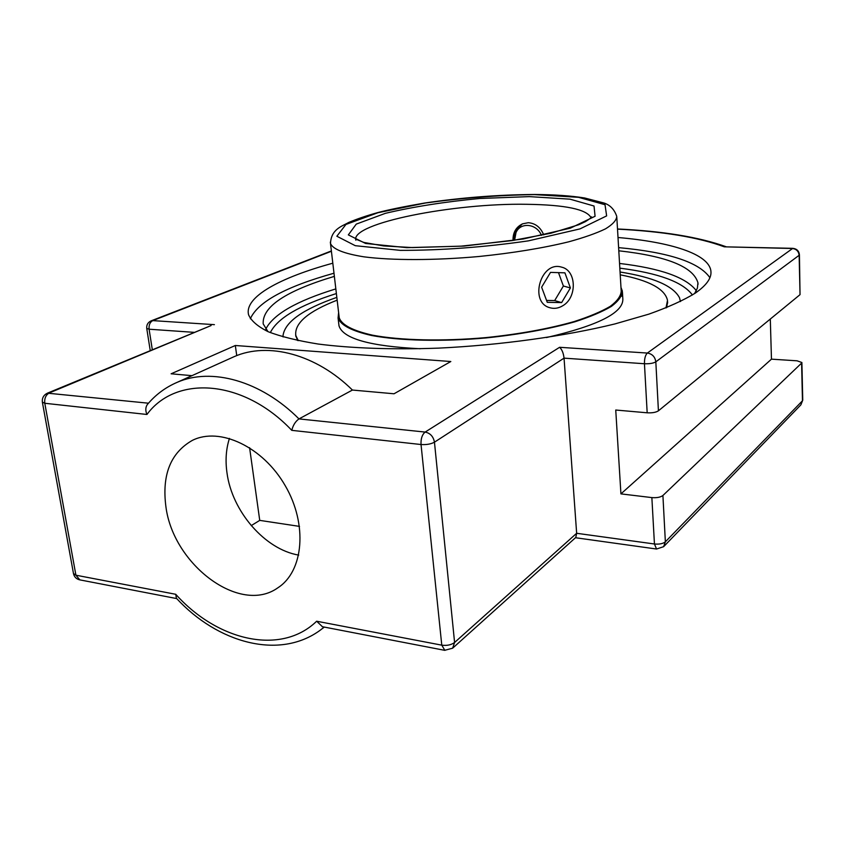 <?xml version="1.0" encoding="UTF-8"?>
<svg xmlns="http://www.w3.org/2000/svg" width="845" height="845" viewBox="0 0 845 845"><rect width="100%" height="100%" fill="white"/><g stroke="black" fill="none" stroke-linecap="round" stroke-linejoin="round"><path stroke-width="1.27" d="M709.895 277.699C699.301 262.277 668.87 252.254 618.614 247.627M333.997 273.22C285.8 286.666 257.905 301.845 250.331 318.776M618.012 237.508C670.539 242.04 708.934 253.901 710.909 271.108C711.743 277.963 706.557 285.283 695.351 293.078C683.806 300.186 668.332 307.21 648.897 314.129L614.959 323.92C564.566 336.278 500.261 345.193 438.513 348.129C392.724 349.788 351.193 348.288 318.058 344.021C297.63 340.725 281.026 336.637 268.245 331.747C257.767 326.519 251.218 320.878 248.588 314.815C244.025 297.039 280.044 277.582 332.824 263.196M694.579 293.585L697.41 288.06L697.938 282.769C693.291 266.788 666.916 256.141 618.804 250.796M334.366 276.368C285.906 290.87 262.172 306.703 263.186 323.867L267.971 331.631M620.061 272.005C653.46 277.266 673.275 285.863 679.528 297.799L680.457 301.559L679.517 297.799C673.264 285.863 653.449 277.266 620.061 272.016M283.096 336.944L283.064 335.275C285.219 321.765 303.144 309.133 336.838 297.377C303.144 309.133 285.23 321.765 283.075 335.275L283.107 336.954M42.366 402.104L44.785 403.266C44.289 398.333 45.841 394.868 49.432 392.872L210.859 325.652M792.8 248.335L724.313 246.825L792.335 248.493C796.37 249 798.641 251.261 799.138 255.285L799.433 254.81C798.979 250.933 796.772 248.779 792.8 248.335L647.354 353.052C645.348 355.016 644.386 358.576 644.45 363.741C649.541 363.931 653.322 363.297 655.826 361.84C655.065 356.801 652.245 353.875 647.354 353.052L559.601 347.295C561.967 349.481 563.457 353.094 564.048 358.143L576.649 533.29L454.589 642.485C451.241 644.946 446.973 645.833 441.777 645.157L444.85 650.354M770.302 319.051L771.464 359.157L797.088 360.815L801.894 362.516L801.599 363.118L662.913 495.497C660.505 497.282 656.818 497.98 651.865 497.599L620.927 493.881L615.741 410.026L647.175 412.804C652.203 413.068 655.952 412.402 658.424 410.828L800.035 294.651L799.433 254.81M147.505 404.364L147.188 404.744C145.446 407.459 145.361 410.702 146.945 414.472C176.098 374.789 243.381 379.13 291.779 430.348C293.078 425.183 295.475 421.37 298.982 418.909C260.947 380.757 211.419 367.195 177.059 382.373C165.293 387.454 155.332 394.911 147.188 404.744M322.441 626.715L316.643 621.223C281.121 655.783 217.514 641.006 175.739 594.288L176.415 598.249M452.783 648.052L575.815 537.42L576.649 533.29L654.442 543.99L656.565 549.028L663.61 546.683L665.364 541.825C662.987 543.715 659.343 544.433 654.442 543.99L651.865 497.599M231.213 357.974L234.223 356.622C268.013 341.697 316.019 354.108 352.428 390.052L394.034 393.781L450.818 361.523L235.322 345.499L171.112 373.796L191.942 375.666M352.428 390.052L298.982 418.909L425.151 432.07C422.141 434.562 420.768 438.713 421.032 444.523C426.429 444.882 430.897 444.1 434.457 442.188C433.379 436.527 430.274 433.158 425.151 432.07L559.601 347.295M251.229 525.611L259.732 520.383L299.521 526.393M620.927 493.881L771.464 359.157M165.916 506.757C161.754 474.901 170.584 452.762 192.406 440.351C219.848 426.63 262.901 446.773 285.219 485.674C307.855 524.396 303.651 571.347 277.815 587.835C239.969 614.991 173.257 564.724 165.916 506.757M229.439 438.407C226.037 448.98 225.224 460.483 226.999 472.936C232.037 511.394 264.95 549.493 298.718 555.102M259.732 520.383L249.592 447.692M236.737 355.608L235.322 345.499M513.021 240.455C512.82 232.607 515.989 227.062 522.537 223.84L528.294 222.71C535.424 223.281 540.568 227.337 543.726 234.868M295.94 336.648L295.655 334.863L297.546 340.482L295.792 335.518L298.285 340.641M666.694 307.633L667.582 301.728L666.694 307.633M339.035 316.104L339.236 317.826C341.771 324.955 352.872 330.733 372.529 335.18C400.445 340.45 442.537 341.475 486.192 337.577C519.506 334.092 548.827 328.758 574.146 321.575C589.282 316.685 601.334 311.604 610.291 306.323C617.294 301.063 620.927 296.014 621.202 291.166M338.623 312.597L338.074 317.995C340.641 325.177 351.826 331.008 371.642 335.497C399.78 340.81 442.22 341.845 486.255 337.916C519.855 334.398 549.419 329.011 574.949 321.776C590.211 316.843 602.358 311.72 611.379 306.397C618.445 301.095 622.11 296.003 622.374 291.124L620.969 287.406M337.166 300.155C308.087 311.467 294.292 323.255 295.792 335.518M665.987 307.918L667.508 300.387C664.973 288.958 649.213 280.434 620.23 274.826M338.792 324.058L339.003 325.821C342.943 338.634 370.025 346.27 420.25 348.742M546.472 337.546C597.911 325.631 623.367 312.787 622.839 298.993L622.448 292.338M514.605 240.212L515.999 232.618C520.425 221.876 536.733 223.502 541.455 235.354M522.337 223.925L515.281 231.044L513.76 240.35M562.781 305.732C558.492 308.34 554.162 308.995 549.789 307.707C528.801 302.278 540.821 260.524 561.524 267.126C576.586 270.263 577.357 297.535 562.781 305.732M541.624 287.194L550.518 272.386L564.914 272.84L570.396 287.934L561.629 302.594L547.264 302.32L541.624 287.194M546.557 300.419L554.669 300.577L563.383 286.022L558.492 272.639M561.629 302.594L554.669 300.577M570.396 287.934L563.383 286.022M619.829 268.15C658.741 273.136 682.929 282.082 692.414 294.989M270.326 332.624C277.276 318.333 299.299 305.309 336.384 293.553M335.835 288.895C296.616 300.936 273.262 314.34 265.774 329.117M696.333 290.712C686.224 277.413 660.632 268.33 619.554 263.45M802.75 400.15L800.87 404.861L802.75 400.15L801.894 362.568M322.167 626.673L444.66 650.323L452.635 648.189L454.589 642.485L434.457 442.188L564.048 358.143L644.45 363.741L647.175 412.804M79.842 579.871L75.913 575.202L73.483 573.533M148.498 403.202L47.404 393.168M152.332 349.83L149.1 329.212C148.741 324.998 149.966 322.135 152.755 320.614L151.202 320.825C147.907 322.336 146.417 324.871 146.755 328.42L149.1 329.212L194.572 332.381M146.734 328.325L150.252 350.686M617.515 229.143C662.797 231.382 698.393 237.276 724.313 246.825M214.408 324.66L152.755 320.614L331.42 251.261M658.424 410.828L655.826 361.84L799.138 255.285L800.035 294.651M175.739 594.288L75.913 575.202L44.785 403.266L146.945 414.472M291.779 430.348L421.032 444.523L441.777 645.157L316.643 621.223M176.246 598.07C217.387 642.908 279.399 660.399 320.477 630.021L324.237 627.064M801.599 363.118L802.465 400.794L665.364 541.825L662.913 495.497M355.819 240.181C350.612 223.186 453.744 202.937 526.868 204.3C565.389 204.849 586.779 209.317 591.025 217.714M330.342 242.166L330.501 243.508C332.898 249.19 344.01 253.627 363.836 256.817C392.006 260.513 434.7 260.503 479.083 256.489C512.968 253.014 542.807 248.134 568.611 241.839C584.053 237.603 596.348 233.273 605.506 228.847C612.678 224.474 616.438 220.344 616.765 216.447C614.473 209.56 610.217 205.092 604.017 203.022L584.666 197.983C570.882 195.776 554.236 194.614 534.727 194.487C498.645 194.709 461.972 197.55 424.697 203.022C404.702 206.465 389.175 209.623 378.116 212.496C366.614 215.676 356.738 219.035 348.467 222.573C342.109 226.259 331.039 229.175 330.501 243.508L339.236 317.826M534.167 194.603L578.508 197.318L605.02 204.712L606.636 215.887L579.987 228.9L528.347 240.867C484.28 247.236 441.576 250.405 400.224 250.363L355.27 245.684L336.849 236.241L345.932 224.453L377.905 212.729L425.447 203.001C462.226 197.973 498.465 195.174 534.167 194.603M529.35 196.621L479.717 198.49C444.681 201.807 413.237 206.761 385.394 213.331L356.252 224.115L348.33 234.889L365.568 243.455L406.741 247.648L463.852 246.096L523.256 238.987L570.407 228.139L595.081 216.267L594.024 206.011L570.005 199.166L529.35 196.621M710.909 271.108L710.972 272.777M697.938 282.769L698.012 284.416M211.113 325.547L47.552 393.105C43.613 395.006 41.891 398.069 42.387 402.273L73.515 573.755C74.307 576.977 76.335 578.994 79.61 579.828L176.732 598.587M617.505 228.974C662.702 231.118 698.868 237.022 726.003 246.698M151.202 320.825L331.377 250.944M575.477 537.726L656.565 549.028M663.747 546.546L800.87 404.861M277.815 587.835L279.251 586.852M322.748 628.289L324.322 627.085M177.059 382.373L234.223 356.622M621.497 296.257L616.818 217.418M591.12 217.598L591.511 216.869C592.218 217.017 590.169 218.612 585.384 221.654L578.73 224.738L550.929 233.22L512.133 240.593L461.18 246.138L412.497 247.574L383.683 245.927L363.815 242.43L355.819 239.146M667.645 303.08L667.561 301.528M339.003 325.821L338.074 317.995"/></g></svg>
